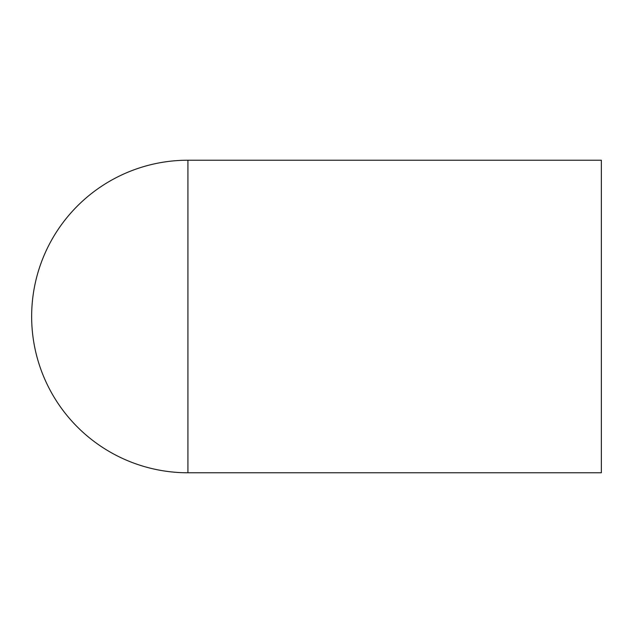 <?xml version="1.0" encoding="UTF-8"?>
<svg xmlns="http://www.w3.org/2000/svg" width="633" height="633" viewBox="0 0 633 633"><rect width="100%" height="100%" fill="white"/><g stroke="black" fill="none" stroke-linecap="round" stroke-linejoin="round"><path stroke-width="0.95" d="M601.35 316.5L601.35 160.22L187.93 160.22A156.28 156.28 0 0 0 31.65 316.5A156.28 156.28 0 0 0 187.93 472.78L187.93 160.22A156.28 156.28 0 0 0 31.65 316.5A156.28 156.28 0 0 0 187.93 472.78L601.35 472.78L601.35 316.5"/></g></svg>
